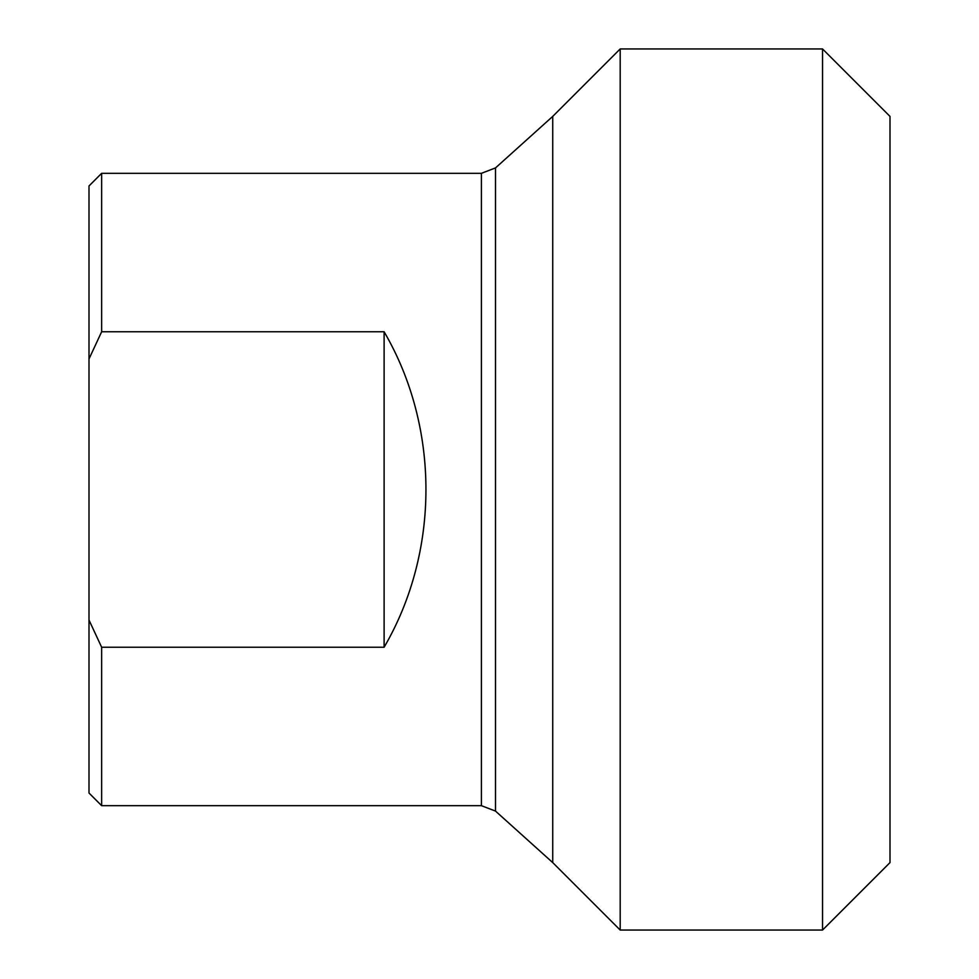 <?xml version="1.0" encoding="UTF-8"?>
<svg xmlns="http://www.w3.org/2000/svg" width="979" height="979" viewBox="0 0 979 979"><rect width="100%" height="100%" fill="white"/><g stroke="black" fill="none" stroke-linecap="round" stroke-linejoin="round"><path stroke-width="1.47" d="M384.111 331.759C439.889 427.272 439.889 551.728 384.111 647.241L384.111 331.759L101.645 331.759L101.645 173.32L481.411 173.32L481.411 805.68L101.645 805.68L101.645 647.241L89.003 620.05L89.003 358.95L101.645 331.759M384.111 647.241L101.645 647.241M89.003 620.05L89.003 793.039L101.645 805.68M822.544 930.05L889.997 862.597L889.997 116.403L822.544 48.95L822.544 930.05L620.184 930.05L620.184 48.95L552.731 116.403L552.731 862.597L495.509 811.089L495.509 167.911L481.411 173.32M101.645 173.32L89.003 185.961L89.003 358.95M481.411 805.68L495.509 811.089M495.509 167.911L552.731 116.403M552.731 862.597L620.184 930.05M620.184 48.95L822.544 48.95"/></g></svg>
